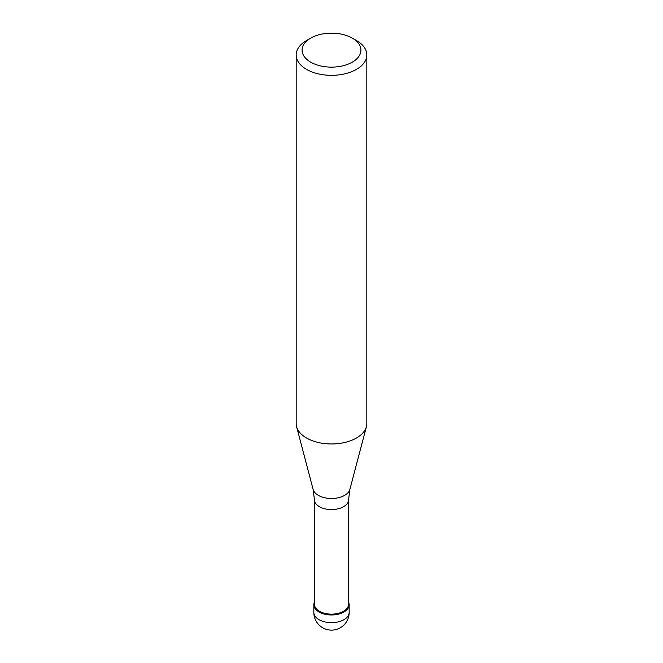 <?xml version="1.0" encoding="UTF-8"?>
<svg xmlns="http://www.w3.org/2000/svg" width="663" height="663" viewBox="0 0 663 663"><rect width="100%" height="100%" fill="white"/><g stroke="black" fill="none" stroke-linecap="round" stroke-linejoin="round"><path stroke-width="0.99" d="M343.989 611.982A17.661 10.194 180 0 1 324.746 614.187A17.661 10.194 180 0 1 313.839 604.772A17.661 10.194 180 0 1 314.428 602.161A17.661 10.194 0 0 0 322.69 613.606A17.661 10.194 0 0 0 343.989 611.982A17.661 10.194 0 0 0 348.572 602.161A17.661 10.194 180 0 1 349.161 604.772A17.661 10.194 180 0 1 343.989 611.982M314.428 604.291A17.072 9.854 0 0 0 324.969 613.391A17.072 9.854 0 0 0 343.567 611.261A17.072 9.854 0 0 0 348.572 604.291L348.572 499.736A17.072 9.854 180 0 1 343.567 506.706A17.072 9.854 180 0 1 324.969 508.844A17.072 9.854 180 0 1 314.428 499.736L314.428 604.291M296.179 54.946L296.179 423.582A35.321 20.387 0 0 0 296.585 426.649A35.321 20.387 0 0 0 320.486 442.95A35.321 20.387 0 0 0 356.47 437.994A35.321 20.387 0 0 0 366.415 426.649A35.321 20.387 0 0 0 366.821 423.582L366.821 54.946A35.321 20.387 180 0 1 356.47 69.366A35.321 20.387 180 0 1 317.983 73.784A35.321 20.387 180 0 1 296.179 54.946A35.321 20.387 180 0 1 306.53 40.534A35.321 20.387 180 0 1 306.53 40.526L310.69 38.131A29.429 16.989 180 0 1 352.31 38.131A29.429 16.989 180 0 1 352.31 62.156A29.429 16.989 180 0 1 310.69 62.156A29.429 16.989 180 0 1 310.69 38.131L306.53 40.534M352.31 38.131L356.47 40.534A35.321 20.387 180 0 1 366.821 54.946M313.839 604.772L313.839 612.463A17.661 10.194 0 0 0 324.746 621.877A17.661 10.194 0 0 0 343.989 619.665A17.661 10.194 0 0 0 349.161 612.463L349.161 604.772M314.428 499.736L313.102 489.36A18.614 10.749 0 0 0 325.69 497.954A18.614 10.749 0 0 0 344.661 495.344A18.614 10.749 0 0 0 349.898 489.36L348.572 499.736M313.839 612.463A17.661 17.661 0 0 0 340.326 627.753A17.661 17.661 0 0 0 349.161 612.463M313.102 489.36L296.585 426.649M349.898 489.36L366.415 426.649"/></g></svg>
